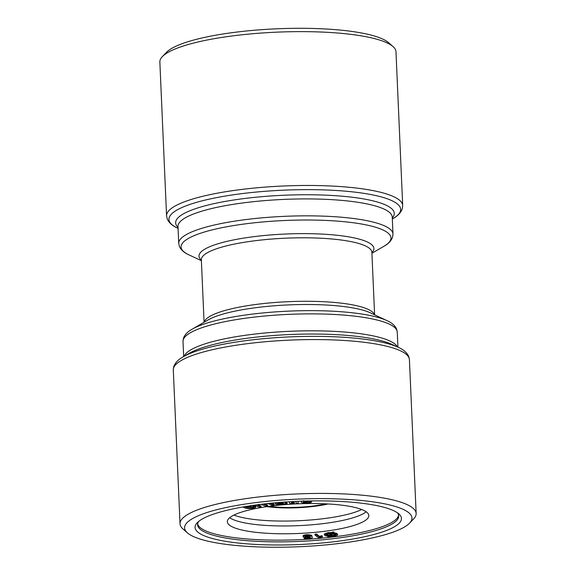 <?xml version="1.0" encoding="UTF-8"?>
<svg xmlns="http://www.w3.org/2000/svg" width="576" height="576" viewBox="0 0 576 576"><rect width="100%" height="100%" fill="white"/><g stroke="black" fill="none" stroke-linecap="round" stroke-linejoin="round"><path stroke-width="0.86" d="M233.899 515.095A70.819 14.825 177.5 0 0 315.886 519.509A70.819 14.825 177.5 0 0 361.706 509.515M325.879 503.856A43.769 9.158 -2.5 0 1 269.1 506.333M366.149 511.769A70.819 14.825 -2.5 0 1 298.39 525.65A70.819 14.825 -2.5 0 1 229.666 517.73M366.408 511.956A70.819 14.825 177.5 0 0 288.504 504.36A70.819 14.825 177.5 0 0 227.333 521.748A70.819 14.825 177.5 0 0 298.728 533.462A70.819 14.825 177.5 0 0 368.827 515.57A70.819 14.825 177.5 0 0 366.408 511.956M197.633 523.901A100.663 21.067 177.5 0 0 324.173 537.934A100.663 21.067 177.5 0 0 398.606 515.124M303.53 500.724C302.904 501.365 303.84 501.746 306.338 501.862L309.708 501.012L311.674 501.041L311.71 501.898C311.076 502.582 309.218 502.999 306.13 503.15C302.342 503.05 300.787 502.546 301.478 501.631L301.464 501.17M298.159 503.287L298.051 501.3L298.159 503.287L296.114 503.381L296.006 501.394M291.456 501.624L291.924 502.178L294.35 502.574L294.394 503.431L292.896 503.575C290.52 503.64 289.411 503.395 289.577 502.834L289.03 501.768M284.393 502.07L287.15 503.899L284.263 503.77L280.404 504.569C277.805 504.77 276.156 504.612 275.458 504.108L275.414 502.783M285.127 501.898L287.107 503.05L287.15 503.899M303.163 536.069C302.774 535.464 303.919 535.01 306.605 534.708C310.183 534.708 311.962 535.133 311.933 535.982L311.976 536.839C313.006 537.689 311.774 538.366 308.282 538.87C306.007 538.956 304.639 538.769 304.186 538.301L304.15 537.487M308.095 537.682L310.198 537.185M314.957 534.146L316.505 534.002L319.478 536.393L321.998 535.651L322.488 536.868L318.816 538.07L314.993 535.003L314.957 534.146M333.238 532.57L336.636 533.369L337.565 534.197L337.601 535.054L334.051 536.422L329.731 536.587L329.134 537.12L327.974 537.07L327.946 536.414M327.974 537.07L328.608 536.501L325.26 535.702L324.353 534.888L324.317 534.031L327.866 532.656L332.114 532.49L332.719 531.958L333.871 532.015L333.907 532.865L333.281 533.426L336.672 534.226L336.636 533.369M245.714 506.506L253.066 506.93M245.023 506.621L246.571 507.593L252.626 507.895L253.742 507.377L252.95 506.887L252.907 506.03L254.729 505.764L255.722 506.434L255.758 507.29L253.786 508.198C250.121 508.68 247.154 508.594 244.894 507.924L242.806 507.002M257.918 504.698L261.058 506.038L261.094 506.894L259.229 507.146L254.563 505.152M271.534 503.15L274.147 504.266L274.183 505.116L272.326 505.368L267.912 503.518M264.643 503.878L267.617 505.145L267.66 506.002L265.781 506.261L261.007 504.31M304.186 538.301L305.741 538.171L305.719 537.725M280.462 504.144C282.989 503.834 283.86 503.41 283.082 502.87L277.56 503.906L280.462 504.144L280.426 503.294L282.96 502.762M283.334 503.266L283.082 502.87M252.95 506.887L254.765 506.621L254.729 505.764M301.363 501.113L301.399 501.97L301.846 501.156M246.571 507.593L246.528 506.736M252.626 507.895L252.59 507.038M329.062 536.09L331.733 533.722L328.579 533.83L326.095 534.809L329.062 536.09L329.026 535.241L330.761 533.7M305.741 538.171L306.598 538.481L306.569 537.761M306.598 538.481L308.203 538.531L308.167 537.682M308.203 538.531L310.234 538.042L310.198 537.228M250.546 505.735L251.503 505.879L250.114 506.239L248.371 506.074M409.543 523.174L413.64 518.911A118.174 24.732 177.5 0 0 416.146 513.504A118.174 24.732 177.5 0 0 297 493.949A118.174 24.732 177.5 0 0 180.022 523.814A118.174 24.732 177.5 0 0 182.988 528.984L187.438 532.872A113.796 23.818 177.5 0 0 327.766 544.723A113.796 23.818 177.5 0 0 409.543 523.174A113.796 23.818 177.5 0 0 297.23 499.14A113.796 23.818 177.5 0 0 187.438 532.872M275.458 504.108C275.069 503.532 276.278 503.093 279.072 502.798L282.355 502.214M402.696 205.553L395.978 51.718A118.174 24.732 177.5 0 0 393.012 46.548L388.562 42.653A113.796 23.818 177.5 0 0 276.696 28.8A113.796 23.818 177.5 0 0 166.457 52.351L162.36 56.614A118.174 24.732 177.5 0 0 159.854 62.028L166.572 215.863A118.174 24.732 -2.5 0 1 254.002 188.078A118.174 24.732 -2.5 0 1 402.696 205.553L402.314 208.663C400.882 212.702 397.714 216.05 392.81 218.707A115.985 24.278 177.5 0 0 371.045 194.587A115.985 24.278 177.5 0 0 254.736 192.204A115.985 24.278 177.5 0 0 177.574 228.103C172.454 225.886 169.006 222.826 167.227 218.93L166.572 215.863M310.478 537.091L310.234 538.042L310.478 537.091L307.591 537.725C304.913 537.775 303.451 537.509 303.206 536.926L303.113 535.896M291.067 501.646L291.96 503.035L291.924 502.178M291.96 503.035L292.997 503.071L292.961 502.222M325.044 542.714A103.291 21.622 177.5 0 0 398.866 513.907A103.291 21.622 177.5 0 0 297.324 501.336A103.291 21.622 177.5 0 0 197.266 522.713A103.291 21.622 177.5 0 0 325.044 542.714M256.968 504.828L261.094 506.894M326.419 534.398L329.026 535.241M326.88 535.486L326.844 534.629M292.997 503.071L293.882 502.999L293.846 502.142M314.993 535.003L316.541 534.852L319.522 537.242L319.478 536.393M319.522 537.242L322.034 536.501L321.998 535.651M333.367 536.105L335.887 535.14L332.827 533.83L330.163 536.206L333.367 536.105L333.331 535.248L335.513 534.694M303.206 536.926C302.81 536.321 303.962 535.867 306.641 535.565C310.219 535.565 311.998 535.99 311.976 536.839L311.933 535.982M309.895 536.494L306.806 535.889C305.158 536.112 304.495 536.414 304.812 536.796L307.714 537.358C309.42 537.163 310.147 536.875 309.895 536.494L309.938 536.616M304.769 535.939L307.678 536.501C309.384 536.306 310.111 536.018 309.859 535.637M307.714 537.358L307.678 536.501M322.034 536.501L322.488 536.868M198.67 521.424A100.663 21.067 177.5 0 0 197.582 524.758A100.663 21.067 177.5 0 0 324.252 539.647A100.663 21.067 177.5 0 0 398.729 515.974A100.663 21.067 177.5 0 0 397.354 512.748M324.353 534.888L327.902 533.513L327.866 532.656M316.541 534.852L316.505 534.002M254.765 506.621L255.758 507.29M278.654 503.338L280.426 503.294M327.902 533.513L332.15 533.347L332.114 532.49M332.15 533.347L332.719 531.958M331.085 535.378L333.331 535.248M332.755 532.807L333.907 532.865M303.984 501.091L303.494 501.919M303.566 501.574C302.94 502.222 303.876 502.596 306.374 502.711L306.338 501.862M393.012 46.548A118.174 24.732 177.5 0 0 276.84 32.162A118.174 24.732 177.5 0 0 162.36 56.614M293.882 502.999L294.394 503.431M263.477 504.014L267.66 506.002M336.672 534.226L337.601 535.054M328.068 503.971A45.958 9.619 -2.5 0 1 266.933 506.635M306.641 535.565L306.605 534.708M306.374 502.711L311.71 501.898M270.05 503.352L274.183 505.116M309.744 501.869L309.708 501.012M387.086 320.681L370.476 312.876A87.538 18.324 177.5 0 0 266.861 306.439A87.538 18.324 177.5 0 0 208.03 319.968L192.161 329.191A105.041 21.982 -2.5 0 1 262.75 312.962A105.041 21.982 -2.5 0 1 387.086 320.681C391.666 322.661 394.812 325.404 396.54 328.918L397.267 332.107A107.23 22.442 177.5 0 0 262.346 316.246A107.23 22.442 177.5 0 0 183.01 341.46L183.672 356.544M201.362 260.114A87.538 18.324 -2.5 0 1 263.765 235.562A87.538 18.324 -2.5 0 1 371.894 252.67M371.88 252.245L371.88 252.302A85.349 17.863 177.5 0 0 285.833 238.183A85.349 17.863 177.5 0 0 201.348 259.747L201.348 259.69M285.163 502.754L285.127 502.02M398.426 347.422L392.198 344.498A109.418 22.903 177.5 0 0 262.678 336.456A109.418 22.903 177.5 0 0 189.144 353.362L183.19 356.825A115.985 24.278 -2.5 0 1 261.137 338.904A115.985 24.278 -2.5 0 1 398.426 347.422C403.553 349.646 407.002 352.699 408.78 356.602L409.428 359.662A118.174 24.732 177.5 0 0 260.734 342.187A118.174 24.732 177.5 0 0 173.304 369.972L180.022 523.814M257.962 505.562L257.926 504.706M371.923 253.267L383.839 246.334A105.041 21.982 177.5 0 0 285.062 220.486A105.041 21.982 177.5 0 0 188.914 254.844L201.391 260.712M204.221 322.178A85.349 17.863 -2.5 0 1 288.605 301.658A85.349 17.863 -2.5 0 1 374.465 314.748M291.622 502.733L291.586 501.876M178.027 227.347A109.418 22.903 -2.5 0 1 256.594 197.165A109.418 22.903 -2.5 0 1 392.285 217.994M392.249 217.145A107.23 22.442 177.5 0 0 284.141 199.397A107.23 22.442 177.5 0 0 177.991 226.498L178.733 243.425A107.23 22.442 -2.5 0 1 258.062 218.21A107.23 22.442 -2.5 0 1 392.99 234.065L392.249 217.145M184.126 356.278A107.23 22.442 -2.5 0 1 289.901 331.286A107.23 22.442 -2.5 0 1 397.454 346.968M264.154 504.511L264.132 503.935M192.161 329.191C187.776 331.567 184.874 334.57 183.463 338.22L183.01 341.46M409.428 359.662L416.146 513.504M374.609 314.82L371.88 252.302M204.077 322.265L201.348 259.747M392.328 218.981L392.81 218.707M178.07 228.341L177.574 228.103M392.99 234.065L392.537 237.312C391.118 240.955 388.224 243.965 383.839 246.334M178.733 243.425L179.467 246.614C181.195 250.121 184.342 252.864 188.914 254.844M183.19 356.825C178.279 359.482 175.111 362.83 173.686 366.869L173.304 369.972M397.267 332.107L397.93 347.191"/></g></svg>
